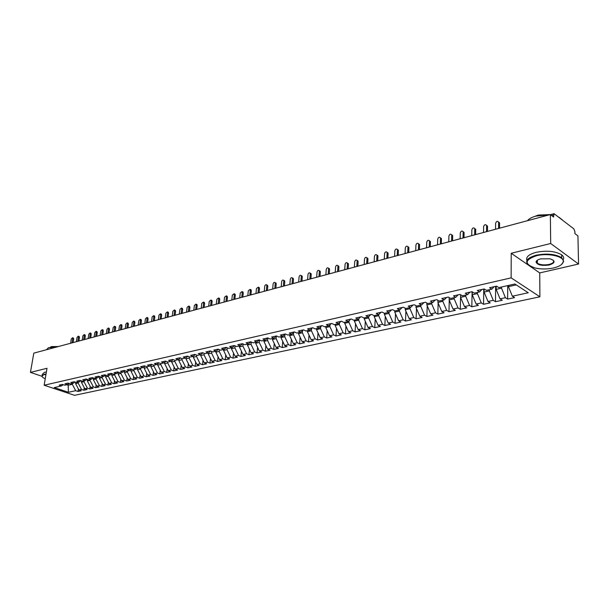 <?xml version="1.0" encoding="UTF-8"?>
<svg xmlns="http://www.w3.org/2000/svg" width="609" height="609" viewBox="0 0 609 609"><rect width="100%" height="100%" fill="white"/><g stroke="black" fill="none" stroke-linecap="round" stroke-linejoin="round"><path stroke-width="0.91" d="M578.55 264.032L550.696 243.493L511.21 253.275L539.719 272.916L578.55 264.032L577.933 235.927L574.926 233.597L574.888 231.565L573.845 228.87L554.053 213.683L553.558 217.04L550.353 214.558L33.799 353.136L30.45 372.388L41.93 376.278M539.719 272.916L539.901 296.796L74.542 395.332L44.152 385.231L511.141 277.864L539.901 296.796M291.726 334.174L294.353 331.905L289.29 333.047L291.726 334.174L287.791 335.057L285.347 333.938L280.376 335.064L282.812 336.176L278.937 337.051L276.494 335.94L271.599 337.051L274.042 338.147L270.221 339.007L267.777 337.911L262.951 339.007L265.395 340.096L261.634 340.941L259.19 339.852L254.44 340.933L256.884 342.007L253.184 342.844L250.733 341.771L246.051 342.829L248.502 343.895L244.848 344.717L242.405 343.659L237.792 344.702L240.243 345.752L236.642 346.559L234.199 345.516L229.654 346.544L232.105 347.579L228.558 348.378L226.114 347.343L221.638 348.356L224.082 349.383L220.587 350.167L218.144 349.147L213.729 350.145L216.18 351.157L212.739 351.933L210.288 350.921L205.941 351.903L208.392 352.916L204.997 353.677L202.553 352.672L198.268 353.646L200.711 354.636L197.369 355.39L194.918 354.4L190.693 355.359L193.144 356.341L189.848 357.08L187.397 356.105L183.233 357.041L185.676 358.016L182.434 358.747L179.982 357.78L175.879 358.709L178.323 359.675L175.118 360.391L172.674 359.432L168.624 360.353L171.068 361.304L167.909 362.012L165.465 361.068L161.469 361.967L163.912 362.911L160.791 363.611L158.355 362.675L154.42 363.565L156.856 364.502L153.78 365.194L151.344 364.266L147.454 365.141L149.89 366.062L146.86 366.747L144.424 365.826L140.595 366.694L143.024 367.608L140.032 368.285L137.604 367.372L133.82 368.224L136.249 369.13L133.302 369.792L130.866 368.894L127.136 369.739L129.565 370.637L126.657 371.292L124.228 370.401L120.544 371.231L122.972 372.122L120.095 372.761L117.674 371.878L114.043 372.7L116.464 373.583L113.624 374.223L111.203 373.347L107.618 374.154L110.039 375.022L107.237 375.654L104.824 374.794L101.284 375.593L103.697 376.453L100.934 377.07L98.521 376.217L95.027 377.009L97.44 377.862L94.715 378.471L92.302 377.626L88.853 378.402L91.266 379.247L88.571 379.856L86.158 379.011L82.755 379.78L85.161 380.617L82.504 381.219L80.099 380.381L76.742 381.143L79.14 381.972L76.521 382.566L74.115 381.736L70.796 382.49L73.194 383.312L70.606 383.891L68.208 383.076L64.927 383.815L67.325 384.629L64.767 385.208L62.369 384.393L59.134 385.132L61.524 385.931L54.27 387.568L68.398 392.28L75.691 390.696L78.021 391.48L81.271 390.788L78.942 389.996L81.515 389.44L83.844 390.232L87.14 389.524L84.803 388.725L87.407 388.161L89.744 388.961L93.07 388.245L90.733 387.446L93.367 386.875L95.712 387.682L99.084 386.951L96.747 386.144L99.412 385.566L101.756 386.38L105.174 385.642L102.83 384.827L105.532 384.241L107.877 385.063L111.34 384.317L108.988 383.495L111.729 382.901L114.073 383.731L117.583 382.977L115.23 382.14L118.001 381.546L120.354 382.383L123.909 381.615L121.556 380.777L124.358 380.168L126.71 381.013L130.311 380.237L127.959 379.392L130.798 378.775L133.158 379.628L136.804 378.844L134.444 377.983L137.322 377.359L139.682 378.227L143.374 377.428L141.014 376.56L143.937 375.928L146.297 376.804L150.035 375.997L147.675 375.121L150.636 374.482L152.996 375.365L156.787 374.543L154.42 373.66L157.419 373.012L159.786 373.903L163.631 373.073L161.263 372.183L164.301 371.528L166.668 372.419L170.558 371.581L168.191 370.683L171.274 370.013L173.641 370.919L177.584 370.074L175.217 369.161L178.338 368.491L180.706 369.404L184.71 368.544L182.342 367.623L185.501 366.938L187.876 367.859L191.926 366.991L189.559 366.062L192.764 365.362L195.139 366.298L199.25 365.415L196.874 364.479L200.133 363.771L202.5 364.715L206.672 363.817L204.297 362.873L207.6 362.157L209.968 363.109L214.201 362.203L211.825 361.244L215.175 360.513L217.542 361.48L221.836 360.558L219.461 359.592L222.848 358.853L225.223 359.828L229.578 358.891L227.203 357.917L230.644 357.171L233.019 358.153L237.426 357.209L235.051 356.212L238.545 355.458L240.92 356.455L245.397 355.496L243.021 354.491L246.561 353.722L248.936 354.735L253.473 353.753L251.106 352.74L254.699 351.964L257.074 352.984L261.68 351.994L259.305 350.967L262.951 350.175L265.326 351.21L270 350.205L267.633 349.163L271.332 348.363L273.7 349.406L278.45 348.386L276.075 347.336L279.836 346.521L282.203 347.579L287.022 346.544L284.654 345.478L288.468 344.656L290.836 345.722L295.723 344.671L293.355 343.598L297.23 342.76L299.59 343.841L304.553 342.768L302.193 341.687L306.129 340.834L308.489 341.923L313.528 340.842L311.169 339.746L315.157 338.878L317.517 339.982L322.633 338.886L320.281 337.774L324.331 336.891L326.69 338.01L331.882 336.891L329.53 335.772L333.648 334.881L336.001 336.008L341.284 334.874L338.931 333.732L343.118 332.826L345.463 333.976L350.822 332.818L348.485 331.669L352.733 330.748L355.07 331.905L360.52 330.74L358.183 329.568L362.5 328.632L364.837 329.812L370.371 328.616L368.042 327.436L372.426 326.485L374.763 327.672L380.389 326.462L378.06 325.267L382.521 324.3L384.842 325.511L390.559 324.277L388.245 323.067L392.775 322.085L395.096 323.303L400.905 322.054L398.591 320.821L403.204 319.824L405.51 321.065L411.418 319.794L409.119 318.545L413.8 317.533L416.107 318.789L422.113 317.495L419.814 316.231L424.58 315.203L426.871 316.467L432.984 315.157L430.692 313.879L435.542 312.828L437.825 314.115L444.045 312.775L441.761 311.481L446.694 310.415L448.97 311.717L455.288 310.362L453.02 309.045L458.037 307.964L460.297 309.281L466.73 307.895L464.469 306.571L469.577 305.467L471.83 306.799L478.369 305.398L476.124 304.043L481.316 302.924L483.561 304.279L490.222 302.848L487.984 301.478L493.267 300.336L495.498 301.714L502.28 300.252L500.058 298.867L505.432 297.702L507.655 299.103L514.552 297.618L512.344 296.21L508.424 286.633L516.226 284.89M294.337 331.905L296.781 333.039L300.777 332.141L303.404 329.85M512.344 296.21L528.269 292.762L514.871 284L498.832 287.608L496.533 286.146L489.575 287.722L491.874 289.168L486.462 290.386L484.155 288.948L477.319 290.493L479.633 291.924L474.312 293.119L471.99 291.696L465.276 293.218L467.605 294.627L462.383 295.799L460.046 294.406L453.454 295.898L455.791 297.283L450.66 298.44L448.315 297.055L441.837 298.524L444.189 299.894L439.142 301.029L436.79 299.666L430.426 301.105L432.786 302.46L427.83 303.571L425.463 302.231L419.205 303.647L421.58 304.98L416.708 306.076L414.333 304.751L408.182 306.137L410.565 307.454L405.777 308.527L403.394 307.225L397.35 308.588L399.732 309.89L395.028 310.948L392.638 309.654L386.7 311.001L389.09 312.28L384.462 313.323L382.064 312.052L376.225 313.369L378.623 314.632L374.071 315.66L371.665 314.404L365.925 315.706L368.331 316.954L363.855 317.959L361.442 316.718L355.793 317.997L358.206 319.23L353.799 320.22L351.385 318.994L345.828 320.25L348.241 321.468L343.91 322.443L341.489 321.232L336.023 322.473L338.444 323.668L334.181 324.627L331.76 323.432L326.371 324.65L328.799 325.838L324.605 326.782L322.176 325.602L316.878 326.805L319.314 327.969L315.18 328.898L312.752 327.733L307.537 328.913L309.973 330.07L305.908 330.984L303.472 329.834L298.341 330.999L300.777 332.141M501.527 286.999L501.519 288.179L496.145 289.389L496.168 286.23M505.432 297.702L501.519 288.179M500.058 298.867L496.145 289.389M489.37 289.732L489.362 290.904L484.079 292.084L484.117 288.955M493.267 300.336L489.362 290.904M487.984 301.478L484.079 292.084M491.874 289.168L494.143 286.687M477.433 292.419L477.418 293.584L472.226 294.741L472.272 291.871M481.316 302.924L477.418 293.584M476.124 304.043L472.226 294.741M479.633 291.924L481.925 289.45M465.702 295.053L465.679 296.21L460.579 297.352L460.632 294.756M469.577 305.467L465.679 296.21M464.469 306.571L460.579 297.352M467.605 294.627L469.927 292.168M454.177 297.649L454.147 298.791L449.137 299.917L449.198 297.573M458.037 307.964L454.147 298.791M453.02 309.045L449.137 299.917M455.791 297.283L458.143 294.832M442.842 300.199L442.812 301.333L437.886 302.437L437.947 300.336M446.694 310.415L442.812 301.333M441.761 311.481L437.886 302.437M444.189 299.894L446.564 297.451M431.705 302.703L431.674 303.822L426.833 304.911L426.894 303.038M435.542 312.828L431.674 303.822M430.692 313.879L426.833 304.911M432.786 302.46L435.184 300.031M420.758 305.162L420.72 306.281L415.955 307.347L416.023 305.688M424.58 315.203L420.72 306.281M419.814 316.231L415.955 307.347M421.58 304.98L424.001 302.559M409.994 307.583L409.948 308.694L405.267 309.737L405.328 308.283M413.8 317.533L409.948 308.694M409.119 318.545L405.267 309.737M410.565 307.454L413.009 305.048M399.405 309.966L399.359 311.062L394.754 312.097L394.815 310.826M403.204 319.824L399.359 311.062M398.591 320.821L394.754 312.097M399.732 309.89L402.199 307.492M388.991 312.303L388.945 313.399L384.416 314.411L384.469 313.323M392.775 322.085L388.945 313.399M388.245 323.067L384.416 314.411M389.09 312.28L391.579 309.897M378.76 314.51L378.699 315.69L374.246 316.688L374.299 315.607M382.521 324.3L378.699 315.69M378.06 325.267L374.246 316.688M378.623 314.632L381.127 312.265M368.689 316.611L368.62 317.951L364.235 318.933L364.296 317.86M372.426 326.485L368.62 317.951M368.042 327.436L364.235 318.933M368.331 316.954L370.851 314.587M358.785 318.69L358.701 320.174L354.385 321.133L354.453 320.068M362.5 328.632L358.701 320.174M358.183 329.568L354.385 321.133M358.206 319.23L360.741 316.878M349.041 320.737L348.942 322.359L344.694 323.31L344.763 322.252M352.733 330.748L348.942 322.359M348.485 331.669L344.694 323.31M348.241 321.468L350.799 319.124M339.449 322.762L339.335 324.506L335.156 325.442L335.224 324.391M343.118 332.826L339.335 324.506M338.931 333.732L335.156 325.442M338.444 323.668L341.017 321.339M330.009 324.757L329.88 326.622L325.769 327.551L325.838 326.5M333.648 334.881L329.88 326.622M329.53 335.772L325.769 327.551M328.799 325.838L331.387 323.516M320.715 326.721L320.57 328.708L316.52 329.614L316.596 328.578M324.331 336.891L320.57 328.708M320.281 337.774L316.52 329.614M319.314 327.969L321.91 325.663M311.564 328.67L311.412 330.763L307.423 331.654L307.499 330.626M315.157 338.878L311.412 330.763M311.169 339.746L307.423 331.654M309.973 330.07L312.584 327.771M302.559 330.588L302.384 332.78L298.463 333.663L298.539 332.643M306.129 340.834L302.384 332.78M302.193 341.687L298.463 333.663M293.69 332.476L293.5 334.775L289.633 335.643L289.717 334.623M297.23 342.76L293.5 334.775M293.355 343.598L289.633 335.643M284.951 334.349L284.753 336.731L280.939 337.584L281.031 336.579M288.468 344.656L284.753 336.731M284.654 345.478L280.939 337.584M282.812 336.176L285.4 333.96M276.349 336.191L276.128 338.665L272.375 339.502L272.467 338.505M279.836 346.521L276.128 338.665M276.075 347.336L272.375 339.502M274.042 338.147L276.593 335.985M267.869 338.01L267.64 340.568L263.941 341.398L264.032 340.401M271.332 348.363L267.64 340.568M267.633 349.163L263.941 341.398M265.395 340.096L267.914 337.972M259.503 339.997L259.274 342.441L255.628 343.255L255.727 342.266M262.951 350.175L259.274 342.441M259.305 350.967L255.628 343.255M256.884 342.007L259.365 339.936M251.251 341.992L251.03 344.291L247.437 345.09L247.536 344.108M254.699 351.964L251.03 344.291M251.106 352.74L247.437 345.09M248.502 343.895L250.946 341.862M243.12 343.963L242.907 346.11L239.367 346.902L239.466 345.927M246.561 353.722L242.907 346.11M243.021 354.491L239.367 346.902M240.243 345.752L242.656 343.765M235.104 345.897L234.899 347.899L231.412 348.683L231.511 347.716M238.545 355.458L234.899 347.899M235.051 356.212L231.412 348.683M232.105 347.579L234.488 345.638M227.203 347.8L227.005 349.665L223.572 350.434L223.67 349.475M230.644 357.171L227.005 349.665M227.203 357.917L223.572 350.434M224.082 349.383L226.434 347.48M219.415 349.68L219.225 351.408L215.837 352.169L215.944 351.21M222.848 358.853L219.225 351.408M219.461 359.592L215.837 352.169M216.18 351.157L218.494 349.292M211.734 351.522L211.559 353.129L208.217 353.875L208.324 352.923M215.175 360.513L211.559 353.129M211.825 361.244L208.217 353.875M208.392 352.916L210.676 351.081M204.167 353.334L204 354.819L200.704 355.557L200.818 354.552M207.6 362.157L204 354.819M204.297 362.873L200.704 355.557M200.711 354.636L202.972 352.847M196.699 355.123L196.54 356.493L193.297 357.217L193.418 356.12M200.133 363.771L196.54 356.493M196.874 364.479L193.297 357.217M193.144 356.341L195.367 354.583M189.338 356.882L189.186 358.138L185.989 358.853L186.126 357.666M192.764 365.362L189.186 358.138M189.559 366.062L185.989 358.853M185.676 358.016L187.876 356.295M182.076 358.61L181.939 359.759L178.78 360.467L178.932 359.196M185.501 366.938L181.939 359.759M182.342 367.623L178.78 360.467M178.323 359.675L180.492 357.978M174.912 360.315L174.783 361.365L171.669 362.066L171.837 360.703M178.338 368.491L174.783 361.365M175.217 369.161L171.669 362.066M171.068 361.304L173.207 359.645M167.848 361.99L167.726 362.941L164.658 363.634L164.833 362.203M171.274 370.013L167.726 362.941M168.191 370.683L164.658 363.634M163.912 362.911L166.021 361.282M160.883 363.596L160.768 364.502L157.739 365.187L157.929 363.672M164.301 371.528L160.768 364.502M161.263 372.183L157.739 365.187M156.856 364.502L158.941 362.903M154.024 365.134L153.902 366.039L150.91 366.709L151.116 365.134M157.419 373.012L153.902 366.039M154.42 373.66L150.91 366.709M149.89 366.062L151.953 364.494M147.249 366.664L147.127 367.562L144.173 368.224L144.394 366.572M150.636 374.482L147.127 367.562M147.675 375.121L144.173 368.224M143.024 367.608L145.056 366.07M140.557 368.163L140.443 369.054L137.527 369.709L137.756 367.996M143.937 375.928L140.443 369.054M141.014 376.56L137.527 369.709M136.249 369.13L138.258 367.615M133.965 369.648L133.843 370.538L130.965 371.178L131.209 369.404M137.322 377.359L133.843 370.538M134.444 377.983L130.965 371.178M129.565 370.637L131.552 369.145M127.448 371.109L127.327 371.992L124.487 372.632L124.746 370.79M130.798 378.775L127.327 371.992M127.959 379.392L124.487 372.632M122.972 372.122L124.929 370.66M121.024 372.556L120.902 373.431L118.1 374.063L118.367 372.168M124.358 380.168L120.902 373.431M121.556 380.777L118.1 374.063M116.464 373.583L118.397 372.145M114.682 373.979L114.553 374.855L111.79 375.471L112.056 373.652M118.001 381.546L114.553 374.855M115.23 382.14L111.79 375.471M110.039 375.022L111.949 373.614M108.417 375.388L108.288 376.255L105.563 376.872L105.814 375.144M111.729 382.901L108.288 376.255M108.988 383.495L105.563 376.872M103.697 376.453L105.585 375.06M102.236 376.781L102.106 377.641L99.412 378.25L99.655 376.621M105.532 384.241L102.106 377.641M102.83 384.827L99.412 378.25M97.44 377.862L99.305 376.491M96.131 378.151L96.001 379.011L93.337 379.605L93.573 378.067M99.412 385.566L96.001 379.011M96.747 386.144L93.337 379.605M91.266 379.247L93.101 377.907M90.102 379.506L89.972 380.359L87.338 380.952L87.559 379.498M93.367 386.875L89.972 380.359M90.733 387.446L87.338 380.952M85.161 380.617L86.98 379.3M84.149 380.846L84.012 381.698L81.416 382.277L81.629 380.914M87.407 388.161L84.012 381.698M84.803 388.725L81.416 382.277M79.14 381.972L80.936 380.678M78.264 382.17L78.135 383.015L75.569 383.586L75.767 382.307M81.515 389.44L78.135 383.015M78.942 389.996L75.569 383.586M73.194 383.312L74.976 382.033M72.456 383.48L72.326 384.317L68.185 385.238L68.406 383.853M75.691 390.696L72.326 384.317M68.398 392.28L68.185 385.238L66.762 384.759M67.325 384.629L69.076 383.373M550.696 243.493L550.353 214.558M44.152 385.231L47 368.293L30.45 372.388M511.21 253.275L511.141 277.864M508.431 285.446L508.424 286.633M61.524 385.931L63.26 384.698M78.021 391.48L78.409 388.984M83.844 390.232L84.24 387.659M89.744 388.961L90.14 386.312M95.712 387.682L96.123 384.941M101.756 386.38L102.167 383.563M107.877 385.063L108.295 382.155M114.073 383.731L114.507 380.739M120.354 382.383L120.788 379.293M126.71 381.013L127.159 377.831M133.158 379.628L133.607 376.347M139.682 378.227L140.139 374.839M146.297 376.804L146.754 373.317M152.996 375.365L153.46 371.764M159.786 373.903L160.258 370.196M166.668 372.419L167.148 368.597M173.641 370.919L174.128 366.976M180.706 369.404L181.2 365.331M187.876 367.859L188.371 363.664M195.139 366.298L195.641 361.967M202.5 364.715L203.01 360.246M209.968 363.109L210.478 358.495M217.542 361.48L218.06 356.714M225.223 359.828L225.741 354.91M233.019 358.153L233.536 353.075M240.92 356.455L241.438 351.21M248.936 354.735L249.462 349.307M257.074 352.984L257.599 347.381M265.326 351.21L265.851 345.417M273.7 349.406L274.225 343.423M282.203 347.579L282.728 341.39M290.836 345.722L291.353 339.32M299.59 343.841L300.115 337.219M308.489 341.923L309.007 335.072M317.517 339.982L318.027 332.887M326.69 338.01L327.193 330.664M336.001 336.008L336.503 328.403M345.463 333.976L345.958 326.089M355.07 331.905L355.557 323.737M364.837 329.812L365.309 321.331M374.763 327.672L375.22 318.888M384.842 325.511L385.284 316.383M395.096 323.303L395.515 313.833M405.51 321.065L405.914 311.222M416.107 318.789L416.487 308.557M426.871 316.467L427.229 305.84M437.825 314.115L438.153 303.054M448.97 311.717L449.259 300.207M460.297 309.281L460.61 294.741M471.83 306.799L472.089 291.757M483.561 304.279L483.759 289.039M495.498 301.714L495.635 286.352M507.655 299.103L507.708 285.613M73.324 338.041L73.704 338.962L72.73 338.596L72.524 337.736L71.291 338.985L70.606 343.255M73.704 338.962L73.126 342.585M72.73 338.596L72.037 342.875M79.094 336.465L79.482 337.394L78.508 337.021L78.302 336.16L77.054 337.416L76.369 341.71M79.482 337.394L78.911 341.032M78.508 337.021L77.823 341.322M84.94 334.866L85.336 335.803L84.354 335.43L84.149 334.569L82.885 335.825L82.207 340.149M85.336 335.803L84.765 339.457M84.354 335.43L83.677 339.753M90.855 333.252L91.259 334.189L90.277 333.808L90.071 332.948L88.792 334.219L88.122 338.558M91.259 334.189L90.695 337.873M90.277 333.808L89.607 338.162M96.846 331.616L97.257 332.56L96.275 332.179L96.07 331.311L94.768 332.59L94.106 336.952M97.257 332.56L96.694 336.259M96.275 332.179L95.613 336.549M45.979 374.352L44.251 374.634C41.686 375.35 41.404 376.415 43.414 377.839L45.241 378.783M42.303 376.834L41.945 376.316L44.069 374.284L46.048 373.979M46.398 349.749L48.568 347.64L55.625 347.275M50.113 347.343L51.537 346.59L58.395 346.536M42.135 375.19L42.28 374.375L44.396 372.327L46.375 372.015M536.354 255.765C524.646 259.914 524.128 263.971 534.816 267.93C540.845 269.307 547.095 269.323 553.573 267.96C559.42 266.521 562.64 264.458 563.241 261.771C564.535 256.412 548.047 252.682 536.354 255.765M528.734 265.219L528.452 265.006C524.593 261.132 527.15 257.873 536.141 255.217C546.829 253.184 555.339 254.014 561.681 257.714L563.683 261.375L561.582 264.451M540.731 258.863L550.026 258.795C555.621 260.835 555.393 262.89 549.341 264.961C541.622 266.026 537.191 264.999 536.042 261.878C536.346 260.591 537.907 259.586 540.731 258.863M537.191 260.325L536.483 261.489L537.351 263.195C540.213 264.923 544.141 265.334 549.128 264.42C553.284 263.263 554.555 261.763 552.926 259.936M527.44 220.709C528.985 218.768 531.802 217.23 535.89 216.096L549.082 214.901M534.748 216.423L538.356 215.053L550.749 214.566M526.93 260.424C525.696 257.067 528.757 254.372 536.118 252.332C546.798 250.276 555.301 251.106 561.635 254.821C563.523 256.29 564.086 257.858 563.325 259.525M537.336 261.406L536.491 260.957M558.887 217.207L562.358 219.91M102.913 329.964L103.332 330.908L102.35 330.52L102.145 329.659L100.828 330.938L100.165 335.331M103.332 330.908L102.776 334.63M102.35 330.52L101.688 334.92M109.057 328.281L109.483 329.233L108.501 328.845L108.295 327.985L106.956 329.263L106.301 333.686M109.483 329.233L108.935 332.978M108.501 328.845L107.846 333.268M115.276 326.584L115.718 327.543L114.728 327.147L114.522 326.279L113.167 327.573L112.513 332.019M115.718 327.543L115.17 331.304M114.728 327.147L114.081 331.593M121.579 324.863L122.028 325.823L121.039 325.427L120.833 324.559L119.455 325.861L118.808 330.329M122.028 325.823L121.48 329.606M121.039 325.427L120.399 329.903M127.959 323.12L128.423 324.087L127.433 323.683L127.22 322.823L125.827 324.117L125.188 328.616M128.423 324.087L127.882 327.893M127.433 323.683L126.794 328.182M134.422 321.354L134.893 322.321L133.904 321.917L133.698 321.057L132.282 322.359L131.643 326.881M134.893 322.321L134.361 326.158M133.904 321.917L133.272 326.447M140.976 319.565L141.455 320.54L140.466 320.128L140.253 319.268L138.822 320.578L138.19 325.13M141.455 320.54L140.93 324.391M140.466 320.128L139.842 324.688M147.614 317.753L148.101 318.735L147.112 318.317L146.906 317.456L145.444 318.773L144.82 323.349M148.101 318.735L147.584 322.61M147.112 318.317L146.495 322.899M154.336 315.919L154.838 316.901L153.849 316.482L153.635 315.622L152.151 316.939L151.542 321.544M154.838 316.901L154.321 320.798M153.849 316.482L153.232 321.095M161.149 314.054L161.667 315.043L160.669 314.617L160.464 313.764L158.957 315.089L158.348 319.717M161.667 315.043L161.157 318.964M160.669 314.617L160.068 319.261M168.054 312.173L168.579 313.163L167.589 312.737L167.384 311.877L165.854 313.209L165.252 317.868M168.579 313.163L168.076 317.106M167.589 312.737L166.995 317.403M175.057 310.263L175.59 311.252L174.6 310.826L174.395 309.973L172.834 311.306L172.248 315.995M175.59 311.252L175.095 315.226M174.6 310.826L174.014 315.515M182.152 308.321L182.7 309.326L181.703 308.885L181.505 308.04L179.921 309.372L179.335 314.092M182.7 309.326L182.213 313.315M181.703 308.885L181.124 313.612M189.346 306.357L189.909 307.362L188.912 306.921L188.706 306.076L187.1 307.416L186.529 312.158M189.909 307.362L189.422 311.382M188.912 306.921L188.341 311.671M196.638 304.371L197.209 305.375L196.212 304.926L196.014 304.089L194.378 305.429L193.814 310.202M197.209 305.375L196.737 309.425M196.212 304.926L195.649 309.715M204.03 302.346L204.616 303.366L203.619 302.909L203.421 302.072L201.762 303.419L201.206 308.223M204.616 303.366L204.152 307.431M203.619 302.909L203.071 307.72M211.521 300.298L212.13 301.318L211.133 300.861L210.935 300.031L209.245 301.379L208.697 306.213M212.13 301.318L211.666 305.413M211.133 300.861L210.585 305.703M219.126 298.227L219.742 299.247L218.745 298.791L218.555 297.961L216.834 299.308L216.294 304.173M219.742 299.247L219.293 303.373M218.745 298.791L218.212 303.663M226.837 296.119L227.469 297.146L226.472 296.682L226.282 295.86L224.531 297.207L224.005 302.11M227.469 297.146L227.028 301.295M226.472 296.682L225.947 301.584M234.655 293.98L235.302 295.015L234.313 294.543L234.122 293.728L232.341 295.083L231.823 300.009M235.302 295.015L234.876 299.194M234.313 294.543L233.795 299.483M242.588 291.818L243.257 292.853L242.26 292.373L242.07 291.566L240.258 292.921L239.756 297.885M243.257 292.853L242.831 297.055M242.26 292.373L241.758 297.344M250.642 289.618L251.319 290.66L250.322 290.181L250.139 289.374L248.297 290.729L247.802 295.723M251.319 290.66L250.908 294.893M250.322 290.181L249.835 295.175M258.802 287.387L259.503 288.438L258.505 287.95L258.33 287.151L256.45 288.506L255.97 293.53M259.503 288.438L259.099 292.693M258.505 287.95L258.026 292.982M267.092 285.126L267.808 286.177L266.811 285.682L266.635 284.898C265.79 284.388 265.151 284.845 264.725 286.253L264.253 291.308M267.808 286.177L267.412 290.463M266.811 285.682L266.346 290.752M275.504 282.827L276.235 283.885L275.238 283.383L275.07 282.606C274.21 282.081 273.555 282.53 273.121 283.961L272.665 289.054M276.235 283.885L275.847 288.202M275.238 283.383L274.781 288.483M284.038 280.498L284.791 281.564L283.794 281.053L283.634 280.292C282.751 279.737 282.089 280.186 281.647 281.64L281.198 286.763M284.791 281.564L284.418 285.903M283.794 281.053L283.352 286.184M292.701 278.13L293.469 279.196L292.48 278.686L292.32 277.932C291.429 277.354 290.752 277.803 290.295 279.28L289.861 284.441M293.469 279.196L293.112 283.566M292.48 278.686L292.046 283.855M301.493 275.725L302.285 276.798L301.295 276.28L301.143 275.542C300.237 274.933 299.552 275.382 299.08 276.889L298.661 282.081M302.285 276.798L301.935 281.198M301.295 276.28L300.876 281.487M310.423 273.289L311.237 274.37L310.247 273.844L310.103 273.114C309.182 272.482 308.481 272.923 307.994 274.453L307.591 279.683M311.237 274.37L310.894 278.793M310.247 273.844L309.844 279.082M319.489 270.815L320.326 271.896L319.337 271.363L319.2 270.655C318.263 269.985 317.548 270.426 317.053 271.987L316.657 277.247M320.326 271.896L319.999 276.357M319.337 271.363L318.949 276.638M328.7 268.295L329.553 269.384L328.434 268.15C327.482 267.45 326.759 267.899 326.249 269.483L325.868 274.781M329.553 269.384L329.241 273.875M328.571 268.843L328.198 274.157M338.048 265.745L338.931 266.833L337.942 266.293L337.82 265.615C336.853 264.885 336.115 265.318 335.589 266.932L335.224 272.269M338.931 266.833L338.627 271.355M337.942 266.293L337.584 271.637M347.549 263.149L348.455 264.245L347.473 263.697L347.351 263.035C346.376 262.266 345.615 262.707 345.075 264.344L344.732 269.718M348.455 264.245L348.165 268.797M347.473 263.697L347.13 269.079M357.201 260.507L358.13 261.611L357.034 260.416C356.044 259.617 355.268 260.051 354.712 261.718L354.385 267.13M358.13 261.611L357.856 266.202M357.148 261.055L356.821 266.476M367.006 257.835L367.958 258.939L366.983 258.376L366.877 257.759C365.872 256.914 365.08 257.348 364.509 259.046L364.197 264.496M367.958 258.939L367.699 263.56M366.983 258.376L366.671 263.834M376.971 255.11L377.945 256.222L376.872 255.057C375.86 254.174 375.053 254.6 374.459 256.336L374.162 261.824M377.945 256.222L377.702 260.873M376.971 255.651L376.682 261.147M387.096 252.347L388.1 253.466L387.126 252.88L387.042 252.309C386.007 251.388 385.185 251.814 384.576 253.58L384.294 259.107M388.1 253.466L387.872 258.147M387.126 252.88L386.86 258.422M398.339 250.116L397.373 249.523L398.423 250.657L397.449 250.071L397.373 249.523C396.322 248.556 395.485 248.974 394.853 250.779L394.594 256.343M398.423 250.657L398.21 255.377M397.449 250.071L397.197 255.643M408.837 247.284L407.87 246.691L408.913 247.802L407.87 246.691C406.812 245.678 405.959 246.089 405.305 247.924L405.069 253.534M408.913 247.802L408.715 252.552M407.946 247.208L407.71 252.826M418.535 243.767L419.517 244.415L419.578 244.902L418.55 243.813C417.485 242.755 416.609 243.158 415.932 245.031L415.719 250.68M419.578 244.902L419.403 249.69M418.619 244.3L418.406 249.956M429.383 240.806L430.373 241.499L429.414 240.882C428.333 239.779 427.442 240.174 426.734 242.085L426.544 247.772M430.426 241.956L430.266 246.774M429.467 241.339L429.276 247.041M440.421 237.799L441.411 238.53L440.452 237.906C439.363 236.749 438.457 237.145 437.726 239.086L437.551 244.818M441.464 238.949L441.319 243.806M440.505 238.332L440.337 244.072M451.642 234.747L452.639 235.508L451.688 234.876C450.584 233.673 449.655 234.062 448.902 236.041L448.749 241.811M452.685 235.904L452.563 240.791M451.726 235.272L451.581 241.057M463.061 231.633L464.066 232.44L463.114 231.801C462.003 230.545 461.059 230.918 460.275 232.942L460.145 238.758M464.096 232.798L463.997 237.723M463.152 232.158L463.03 237.982M474.677 228.466L475.682 229.319L474.738 228.672C473.619 227.355 472.66 227.728 471.846 229.783L471.739 235.645M475.713 229.639L475.629 234.602M474.769 228.984L474.67 234.861M486.507 225.246L487.512 226.145L486.576 225.49C485.449 224.112 484.459 224.477 483.622 226.578L483.538 232.478M487.535 226.426L487.474 231.428M486.599 225.764L486.522 231.679M498.543 221.973L499.547 222.917L498.611 222.247C497.484 220.816 496.48 221.166 495.604 223.305L495.551 229.258M499.563 223.153L499.525 228.192M498.634 222.483L498.588 228.444M553.535 214.962L551.556 215.487M550.467 214.642L554.053 213.683M72.524 337.736L73.499 338.109M78.302 336.16L79.284 336.533M84.149 334.569L85.131 334.942M90.071 332.948L91.053 333.329M96.07 331.311L97.052 331.699M561.635 254.821L561.681 257.714M537.351 263.195L537.328 260.226M536.483 261.489L536.042 261.878M563.241 261.771L563.683 261.375M102.145 329.659L103.127 330.048M108.295 327.985L109.277 328.373M114.522 326.279L115.504 326.675M120.833 324.559L121.815 324.962M127.22 322.823L128.21 323.227M133.698 321.057L134.688 321.461M140.253 319.268L141.242 319.679M146.906 317.456L147.896 317.875M153.635 315.622L154.633 316.041M160.464 313.764L161.454 314.191M167.384 311.877L168.373 312.31M174.395 309.973L175.384 310.407M181.505 308.04L182.494 308.474M188.706 306.076L189.703 306.517M196.014 304.089L197.012 304.538M203.421 302.072L204.418 302.521M210.935 300.031L211.932 300.488M218.555 297.961L219.552 298.418M226.282 295.86L227.279 296.324M234.122 293.728L235.12 294.2M242.07 291.566L243.067 292.046M250.139 289.374L251.136 289.861M258.33 287.151L259.327 287.646M266.635 284.898L267.633 285.393M275.07 282.606L276.067 283.109M283.634 280.292L284.624 280.795M292.32 277.932L293.31 278.45M301.143 275.542L302.133 276.06M310.103 273.114L311.092 273.639M319.2 270.655L320.182 271.188M328.434 268.15L329.423 268.691M337.82 265.615L338.802 266.156M347.351 263.035L348.333 263.59M357.034 260.416L358.016 260.979M366.877 257.759L367.851 258.323M376.872 255.057L377.854 255.628M387.042 252.309L388.009 252.895M418.55 243.813L419.517 244.415M429.414 240.882L430.373 241.499M440.452 237.906L441.411 238.53M451.688 234.876L452.639 235.508M463.114 231.801L464.066 232.44M474.738 228.672L475.682 229.319M486.576 225.49L487.512 226.145M498.611 222.247L499.547 222.917"/></g></svg>
